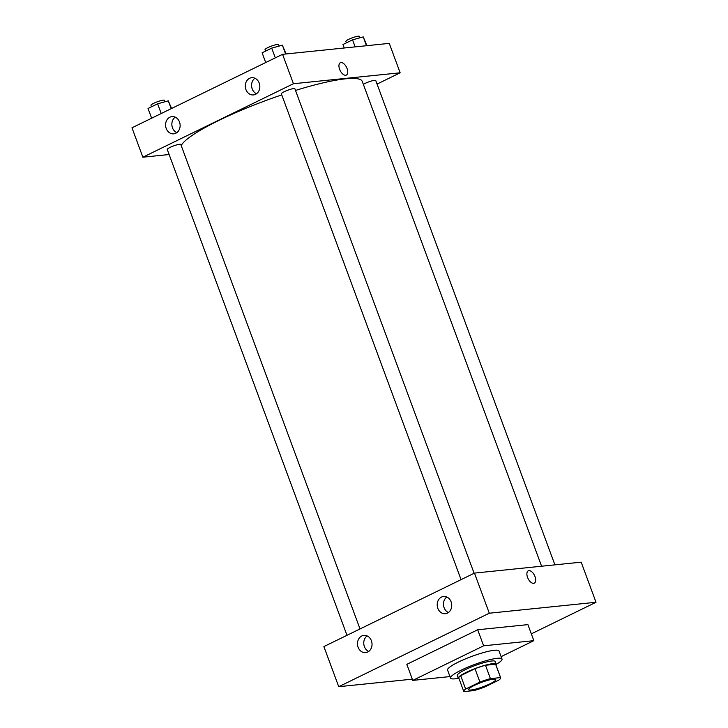 <?xml version="1.0" encoding="UTF-8"?>
<svg xmlns="http://www.w3.org/2000/svg" width="728" height="728" viewBox="0 0 728 728"><rect width="100%" height="100%" fill="white"/><g stroke="black" fill="none" stroke-linecap="round" stroke-linejoin="round"><path stroke-width="1.09" d="M471.134 689.998A14.442 2.321 -20.3 0 1 468.659 689.607A14.442 2.321 -20.3 0 1 481.408 682.418A14.442 2.321 -20.3 0 1 495.759 679.588A14.442 2.321 -20.3 0 1 486.704 685.312A14.442 2.321 -20.3 0 1 471.134 689.998M484.484 687.123L498.771 680.143A19.674 3.158 -20.3 0 0 500.664 677.768A19.674 3.158 -20.3 0 0 500.555 677.595L490.435 678.633A19.674 3.158 -20.3 0 0 479.934 682.072L465.647 689.052A19.674 3.158 -20.3 0 0 463.754 691.427A19.674 3.158 -20.3 0 0 463.863 691.6L473.983 690.563A19.674 3.158 -20.3 0 0 484.484 687.123M479.934 682.072L474.993 668.704L460.706 675.675L465.647 689.052M463.754 691.427L458.804 678.05A19.674 3.158 -20.3 0 1 460.706 675.675M474.993 668.704A19.674 3.158 -20.3 0 1 485.485 665.265L490.435 678.633M500.664 677.768L495.723 664.4A19.674 3.158 -20.3 0 0 495.613 664.227L485.485 665.265M495.977 665.101A20.22 3.249 159.7 0 0 496.223 664.209A20.22 3.249 159.7 0 0 485.485 665.155A20.22 3.249 159.7 0 0 466.275 672.354A20.22 3.249 159.7 0 0 458.294 678.241A20.22 3.249 159.7 0 0 459.068 678.751M458.294 678.241L457.311 675.566A20.22 3.249 -20.3 0 1 465.292 669.678A20.22 3.249 -20.3 0 1 484.493 662.489A20.22 3.249 -20.3 0 1 495.24 661.534L496.223 664.209M495.613 664.227L500.555 677.595M458.358 678.36A27.446 4.404 -20.3 0 1 455.237 678.815A27.446 4.404 -20.3 0 1 450.532 678.077A27.446 4.404 -20.3 0 1 474.747 664.418A27.446 4.404 -20.3 0 1 502.011 659.031A27.446 4.404 -20.3 0 1 496.259 664.336M450.532 678.077L447.565 670.051A27.446 4.404 -20.3 0 1 471.78 656.401A27.446 4.404 -20.3 0 1 499.044 651.014L502.011 659.031M449.986 676.585L412.767 680.389L483.629 645.809L533.842 640.667L501.128 656.638M412.767 680.389L406.834 664.346L477.695 629.765L527.909 624.624L533.842 640.667M489.298 613.213L596.014 602.274L531.322 633.851L596.014 602.274L489.298 613.213L474.465 573.1L323.887 646.582L338.729 686.695L489.298 613.213L338.729 686.695L412.312 679.16L338.729 686.695M477.695 629.765L483.629 645.809M596.014 602.274L581.181 562.162L474.465 573.1M451.114 601.856A8.663 7.262 84.2 0 1 445.354 613.713A8.663 7.262 84.2 0 1 437.464 607.106A8.663 7.262 84.2 0 1 441.505 597.069A8.663 7.262 84.2 0 1 443.589 596.478A8.663 7.262 84.2 0 1 451.114 601.856M358.112 647.238A8.663 7.262 84.2 0 1 361.789 635.972A8.663 7.262 84.2 0 1 363.873 635.38A8.663 7.262 84.2 0 1 371.981 643.261A8.663 7.262 84.2 0 1 365.638 652.616A8.663 7.262 84.2 0 1 358.112 647.238M446.819 597.005A8.663 7.262 -95.8 0 0 443.534 605.195A8.663 7.262 -95.8 0 0 448.412 612.539M367.103 635.917A8.663 7.262 -95.8 0 0 363.809 644.098A8.663 7.262 -95.8 0 0 368.696 651.442M534.288 583.155A6.861 3.585 64 0 0 535.007 576.612A6.861 3.585 -116 0 1 534.288 583.155A6.861 3.585 -116 0 1 528.064 578.56A6.861 3.585 -116 0 1 528.273 570.825A6.861 3.585 -116 0 1 535.007 576.612A6.861 3.585 64 0 0 528.273 570.825M181.199 145.518A96.769 15.543 -20.3 0 1 281.754 94.895M295.504 90.436A96.769 15.543 -20.3 0 1 362.271 81.436L541.596 566.22M461.061 579.634L281.354 93.812A7.225 1.156 -20.3 0 1 287.724 90.227A7.225 1.156 -20.3 0 1 294.904 88.807L474.11 573.273M346.983 635.307L167.267 149.495A7.225 1.156 -20.3 0 1 170.115 147.384A7.225 1.156 -20.3 0 1 176.977 144.817A7.225 1.156 -20.3 0 1 180.817 144.481L360.023 628.947M363.354 84.357A7.225 1.156 -20.3 0 1 365.056 83.429A7.225 1.156 -20.3 0 1 371.917 80.863A7.225 1.156 -20.3 0 1 375.748 80.526L554.909 564.855M142.87 157.212L293.439 83.729L282.564 54.318L131.986 127.8L142.87 157.212L169.133 154.527M377.068 84.066L400.154 72.8L293.439 83.729M259.214 83.074A8.663 7.262 84.2 0 1 253.453 94.931A8.663 7.262 84.2 0 1 245.564 88.325A8.663 7.262 84.2 0 1 249.604 78.287A8.663 7.262 84.2 0 1 251.688 77.696A8.663 7.262 84.2 0 1 259.214 83.074M166.212 128.456A8.663 7.262 84.2 0 1 169.888 117.199A8.663 7.262 84.2 0 1 171.972 116.598A8.663 7.262 84.2 0 1 180.08 124.479A8.663 7.262 84.2 0 1 173.737 133.834A8.663 7.262 84.2 0 1 166.212 128.456M400.154 72.8L389.271 43.38L282.564 54.318M254.918 78.224A8.663 7.262 -95.8 0 0 251.624 86.414A8.663 7.262 -95.8 0 0 256.502 93.757M175.202 117.135A8.663 7.262 -95.8 0 0 171.908 125.316A8.663 7.262 -95.8 0 0 176.786 132.66M345.682 75.257A6.861 3.585 -116 0 1 339.849 69.888A6.861 3.585 -116 0 1 340.331 62.735A6.861 3.585 -116 0 1 346.555 67.331A6.861 3.585 -116 0 1 346.346 75.075A6.861 3.585 -116 0 1 345.682 75.257M346.346 75.075A6.861 3.585 64 0 0 346.555 67.34A6.861 3.585 64 0 0 340.322 62.745M366.93 45.673L363.236 36.901L352.552 39.84L342.97 44.526L344.253 47.993M363.236 36.901L366.493 45.718M352.552 39.84L355.155 46.883M346.41 42.843L345.882 41.414A7.225 1.156 -20.3 0 1 352.252 37.82A7.225 1.156 -20.3 0 1 359.432 36.4L359.951 37.801M171.571 108.481L168.295 100.855L157.621 103.804L148.03 108.481L151.633 118.209M168.295 100.855L171.189 108.663M157.621 103.804L161.216 113.532M151.479 106.798L150.951 105.369A7.225 1.156 -20.3 0 1 157.321 101.774A7.225 1.156 -20.3 0 1 164.492 100.355L165.01 101.765M286.077 53.954L282.382 45.181L271.708 48.121L262.116 52.807L265.711 62.535M282.382 45.181L285.64 53.999M271.708 48.121L275.302 57.858M265.556 51.124L265.028 49.695A7.225 1.156 -20.3 0 1 271.398 46.101A7.225 1.156 -20.3 0 1 278.578 44.681L279.097 46.082"/></g></svg>
